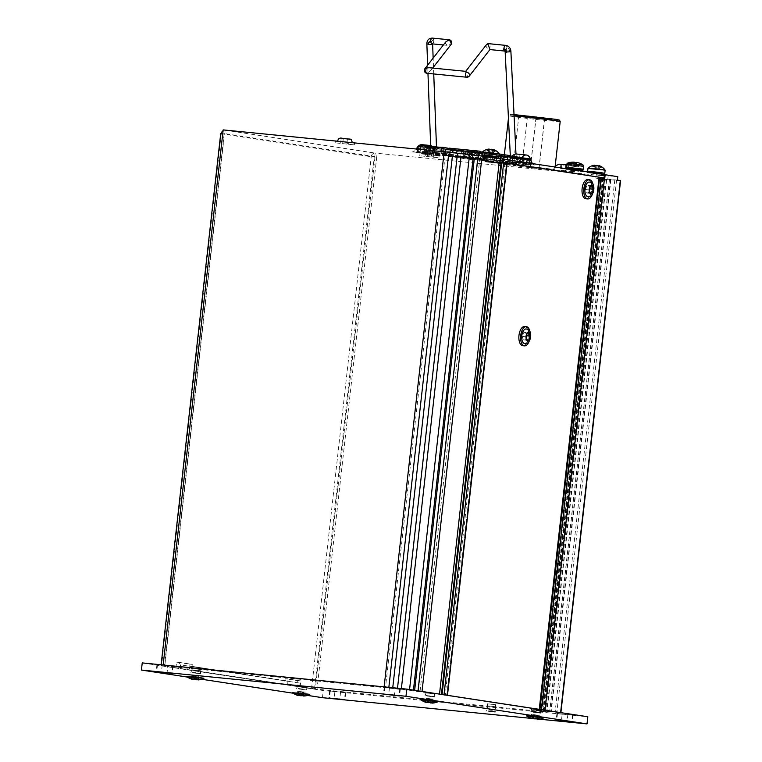 <?xml version="1.0" encoding="UTF-8"?>
<svg xmlns="http://www.w3.org/2000/svg" width="762" height="762" viewBox="0 0 762 762"><rect width="100%" height="100%" fill="white"/><g stroke="black" fill="none" stroke-linecap="round" stroke-linejoin="round"><path stroke-width="0.57" stroke-dasharray="3.81 2.86" d="M440.207 694.258L389.934 688.181L161.039 665.559L287.741 684.743A3.743 3.248 98.7 0 1 287.588 684.724A3.743 3.248 98.7 0 1 284.921 680.704L285.15 678.704L297.837 680.647L297.199 686.362L317.03 689.2L376.714 157.105L371.227 156.743L374.209 157.039A0.572 0.495 98.7 0 1 374.771 156.524L375.161 153.095L603.999 175.87L596.246 174.689L617.792 176.67M441.198 694.382L440.179 694.544M142.227 662.911L323.259 690.543L587.816 716.756M167.878 665.55L156.953 664.521L167.878 665.55L167.078 672.694M562.166 714.118L573.091 715.147L556.927 713.394L562.166 714.118L561.394 721.014M334.899 691.601L345.824 692.629L329.67 690.877L334.899 691.601L334.127 698.497M395.145 688.067L384.219 687.038L395.145 688.067L394.345 695.211M543.897 711.679L536.143 710.498L557.727 712.194L536.172 710.213L543.897 711.679L317.03 689.2M557.689 712.48L441.169 694.639M180.127 668.303L180.518 664.874L300.352 683.171L299.971 686.6L287.741 684.743L287.903 680.999L192.034 666.369L192.262 664.369L179.565 662.435L178.927 668.15M299.971 686.6L315.335 688.943L375.018 156.848L374.209 157.039L376.714 157.105L377.133 153.391M297.199 686.362L315.335 688.943M389.934 688.181L424.882 692.21M602.618 177.832L603.333 177.889L602.618 177.832L542.935 709.927L543.42 709.955L542.392 710.146M557.727 712.194L543.925 711.394M604.961 174.717L602.494 174.336L602.113 177.765M542.43 709.86L542.935 709.927M604.98 174.584L602.494 174.336M600.056 177.317L604.599 177.984M604.599 178.013L603.971 177.946L544.287 710.041M374.771 156.524L224.761 133.626L225.142 130.197L223.171 129.892M502.558 163.849L485.384 161.696L502.558 163.849M506.663 164.706A25.889 0.591 6.4 0 1 503.311 164.04A25.889 0.591 6.4 0 1 529.104 166.345A25.889 0.591 6.4 0 1 554.765 169.812A25.889 0.591 6.4 0 1 535.572 168.231A25.889 0.591 6.4 0 1 506.663 164.706M485.699 158.515L528.676 165.106L467.592 159.115L417.49 151.686L485.699 158.515L486.194 153.333L482.165 152.819M429.892 152.61L429.644 152.59A2.877 1.429 -84.3 0 1 431.368 149.066L431.968 149.161L431.406 149.066A2.877 1.429 -84.3 0 1 432.53 151.267L432.778 151.295A2.877 1.429 95.7 0 1 431.921 154.372L433.397 154.486L436.569 149.323A2.877 0.705 177.8 0 1 435.15 149.99A2.877 0.705 177.8 0 1 432.254 150.085A2.877 2.4 65.4 0 1 429.892 152.61A2.877 1.429 95.7 0 0 430.235 154.105L416.928 152.819L430.235 154.105M429.539 146.199A13.64 6.753 95.7 0 0 426.415 149.647A10.935 5.41 -84.3 0 1 422.053 152.857A10.935 5.41 -84.3 0 1 421.91 152.838L411.966 151.857A10.935 5.41 95.7 0 0 412.109 151.876A10.935 5.41 95.7 0 0 416.252 149.028M511.054 157.858A2.877 0.686 -2.8 0 0 511.826 157.972A2.877 2.4 -114.6 0 0 514.436 160.992A2.877 1.429 95.7 0 0 514.769 162.487L513.217 162.363L510.569 158.648M527.199 163.716L514.769 162.487L527.199 163.716A2.877 1.429 -84.3 0 1 526.904 162.668M524.78 164.011L534.724 165.002L524.78 164.011A10.935 5.41 -84.3 0 1 521.132 159.582A13.64 6.753 95.7 0 0 516.407 154.019M509.426 163.516L495.452 162.001L509.426 163.516M554.098 169.955L561.146 170.964L554.098 169.955M520.979 162.897L506.454 161.22L520.979 162.897A14.383 7.125 95.7 0 0 521.684 161.868M436.588 151.2L426.644 150.219A10.935 5.41 95.7 0 0 430.292 154.648L440.245 155.638A10.935 5.41 -84.3 0 1 436.588 151.2A13.64 6.753 95.7 0 0 431.863 145.647A13.64 6.753 95.7 0 0 430.682 145.733M451.856 154.686L433.673 152.848L451.856 154.686M482.851 156.915L498.881 158.62L482.851 156.915M589.874 172.964L604.628 174.755L589.874 172.964M573.881 170.507L583.054 171.736L573.881 170.507M421.024 155.886L438.922 157.782L421.024 155.886M336.423 142.97L354.33 144.875L336.423 142.97M416.547 152.552A14.383 7.125 95.7 0 0 417.509 151.086L427.453 152.067A14.383 7.125 -84.3 0 1 426.491 153.543M520.198 163.316A14.383 7.125 -84.3 0 1 519.598 161.601L529.542 162.592A14.383 7.125 95.7 0 0 530.142 164.297M424.91 691.925L384.086 687.238L385.496 687.448L445.179 155.362L449.656 155.734M389.973 687.896L385.496 687.448M502.472 162.43L506.921 163.106L504.901 162.877L445.218 694.973M539.401 709.346L598.932 177.232M504.901 162.877L507.159 163.22M587.797 179.603A9.639 4.772 -84.3 0 1 591.598 189.662A9.639 4.772 -84.3 0 1 585.902 198.777M524.647 326.507A9.639 4.772 -84.3 0 1 528.437 336.566A9.639 4.772 -84.3 0 1 522.742 345.691M530.038 331.956A9.639 4.772 -84.3 0 1 529.095 341.405M526.056 328.965A7.334 3.629 -84.3 0 1 529.047 336.633A7.334 3.629 -84.3 0 1 524.618 343.557M526.447 335.671L525.647 332.48L529.371 332.851M525.647 332.48L523.561 332.708L522.361 336.404L523.237 339.862L525.313 339.633L526.161 337.042M525.313 339.633L526.847 339.785M523.237 339.862L526.961 340.233M522.361 336.404L526.094 336.775M523.561 332.708L527.294 333.08M335.404 140.722L354.559 142.875M338.642 141.17L352.273 142.618L338.642 141.17M349.463 139.122L341.205 138.189L349.463 139.122L348.977 143.408L346.891 143.256L347.367 138.97M346.891 143.256L348.977 143.408M346.948 143.094L347.424 138.808M342.814 142.627L343.3 138.341M340.728 142.475L341.205 138.189L349.453 139.141M342.767 142.789L343.243 138.503M447.58 147.952L439.369 147.009L447.58 147.952L447.151 151.762L446.256 151.952L445.437 151.486L445.865 147.666M445.437 151.486L438.941 150.819L442.779 153.772L447.046 151.819M439.16 151.009L447.151 151.762M444.77 151.571L445.198 147.761M440.665 151.105L441.084 147.285M438.941 150.819L439.369 147.009M441.322 151.009L441.75 147.199M508.016 157.134L500.472 156.372L508.016 157.134L507.587 160.953L505.882 161.068L504.253 160.525L504.673 156.705M504.253 160.525L500.167 160.477L503.53 163.039L507.587 160.953M500.167 160.477L507.359 161.296M507.149 160.992L507.578 157.182M503.377 160.611L503.806 156.801M500.043 160.182L500.472 156.372M500.482 160.134L500.91 156.324M498.805 156.953L490.547 156.02L498.805 156.953L498.377 160.763L497.319 160.934L496.338 160.449L496.767 156.639M496.338 160.449L490.118 159.839L493.967 162.773L498.377 160.763M490.214 159.906L498.291 160.801M496.281 160.611L496.71 156.801M492.157 160.144L492.585 156.334M490.118 159.839L490.547 156.02M492.214 159.991L492.643 156.172M567.842 165.068L560.87 164.325L568.747 165.259L567.842 165.068L567.414 168.878L565.404 168.974L563.47 168.412L563.899 164.602M563.47 168.412L560.441 168.135L564.099 171.079L568.052 169.278L567.414 168.878M560.718 168.497L568.052 169.278M568.328 169.078L568.747 165.259M565.299 168.802L565.728 164.992M561.356 168.335L561.784 164.516M560.441 168.135L560.87 164.325M531.276 718.376L536.419 718.89M536.791 718.928L539.077 719.147M322.45 697.687L323.259 690.543M187.366 677.066L201.768 679.266M293.113 693.21L307.515 695.411M526.618 715.851L543.763 717.775M292.437 692.648L309.591 694.573M420.872 699.716L438.026 701.64M186.7 676.513L203.845 678.437M489.547 703.955L495.948 704.755L489.547 703.955M488.204 703.936L495.691 704.736L488.204 703.936M531.019 715.68L543.82 717.28L531.019 715.68M296.837 692.477L309.648 694.077L296.837 692.477M425.272 699.535L438.083 701.145L425.272 699.535M420.872 699.802L438.007 701.726M427.244 698.478L426.196 698.335L425.482 701.602A16.802 10.725 101.8 0 0 426.501 702.05L427.177 698.487L426.491 702.069A16.802 10.792 104 0 1 425.453 701.678L424.825 701.926A17.24 11.068 -76 0 0 425.863 702.345M430.606 702.821L430.435 698.802L432.968 699.087L432.083 699.049L432.511 703.088A17.24 10.935 88.9 0 0 433.664 702.916L433.102 702.535A16.802 10.658 -91.1 0 1 432.016 702.688L432.025 702.669A16.802 10.859 -89.1 0 0 433.13 702.459L432.74 702.402A16.802 16.469 129.5 0 1 431.044 702.526L430.273 702.421A16.802 5.61 -89.4 0 1 429.72 702.021L428.93 701.935A16.802 5.772 102.2 0 1 428.282 702.202L427.882 702.507M432.016 702.669L432.083 699.049L433.13 699.192L433.102 702.535L433.664 702.916L432.93 702.859A17.24 16.926 -63.6 0 1 432.121 702.955M430.235 702.545L430.559 702.945A17.24 5.991 91.5 0 1 429.949 702.564L429.654 702.202A16.802 5.839 -88.5 0 0 430.235 702.545L431.016 702.621A16.802 16.497 116.4 0 0 432.702 702.507L433.102 702.478M428.663 702.421L428.501 702.402A17.24 5.82 -78.8 0 1 427.834 702.64L428.244 702.316A16.802 5.677 101.2 0 0 428.863 702.116L429.787 702.554M424.929 701.954L426.329 702.307A17.24 16.954 75.3 0 1 425.539 702.031L424.853 701.85M433.692 702.84L433.13 702.459M432.968 699.087L432.74 702.335M433.159 699.116L433.13 702.402M431.349 698.916L431.168 702.888M430.435 698.802L429.882 698.697L429.73 701.964M428.93 698.63L428.292 702.173L427.511 702.097L428.006 698.535L429.882 698.697M429.501 698.659L428.939 701.869M427.511 702.126A16.802 16.431 -115.2 0 1 425.882 701.631L425.501 701.545M428.006 698.535L426.387 698.344L425.901 701.573M427.234 698.506L426.168 698.411L425.539 702.031M433.13 699.192L426.168 698.411M426.358 698.44L425.863 701.678M432.94 699.183L432.702 702.45M431.321 698.992L431.092 703.002M430.397 698.897L430.235 702.516M429.825 698.868L429.663 702.145M429.444 698.83L428.873 702.059M428.892 698.735L428.244 702.316M427.977 698.621L427.482 702.193L428.254 702.297M425.844 701.735A16.802 16.535 -104.7 0 0 427.472 702.221L427.482 702.193M432.511 703.107L432.016 702.688M427.177 698.487L425.929 702.354L426.491 702.069M433.559 702.926L432.702 702.507M191.1 676.332L203.902 677.942L191.1 676.332M186.69 676.599L203.835 678.523M193.062 675.275L192.024 675.132L191.31 678.399A16.802 10.725 101.8 0 0 192.319 678.847L193.005 675.284L192.329 678.828A16.802 10.792 104 0 1 191.281 678.475L190.652 678.723A17.24 11.068 -76 0 0 191.691 679.142M196.101 679.199L196.253 675.589L198.977 675.913L197.92 675.818L198.339 679.885A17.24 10.935 88.9 0 0 199.492 679.714L198.93 679.333A16.802 10.658 -91.1 0 1 197.844 679.485L197.844 679.466A16.802 10.859 -89.1 0 0 198.958 679.256L198.568 679.199A16.802 16.469 129.5 0 1 196.872 679.323L196.101 679.218A16.802 5.61 -89.4 0 1 195.548 678.818L194.758 678.732A16.802 5.772 102.2 0 1 194.11 678.999L193.7 679.304M198.758 679.656A17.24 16.926 -63.6 0 1 197.949 679.752L198.758 679.656M197.92 675.818L196.215 675.694L196.386 679.742A17.24 5.991 91.5 0 1 195.767 679.361L195.482 678.999A16.802 5.839 -88.5 0 0 196.053 679.342L196.834 679.418A16.802 16.497 116.4 0 0 198.53 679.304M194.481 679.218L194.32 679.199A17.24 5.82 -78.8 0 1 193.653 679.437L194.072 679.113A16.802 5.677 101.2 0 0 194.691 678.913L195.605 679.352M190.748 678.752L192.148 679.104A17.24 16.954 75.3 0 1 191.357 678.828L190.671 678.647M199.511 679.637L198.958 679.256M198.796 675.884L198.568 679.133M198.977 675.913L198.949 679.199M197.177 675.713L196.872 679.294M196.253 675.589L195.71 675.494L195.548 678.761M194.758 675.427L194.11 678.971L193.338 678.894L193.824 675.332L195.71 675.494M195.329 675.456L194.767 678.666M193.329 678.923A16.802 16.431 -115.2 0 1 191.71 678.428L191.319 678.342M193.824 675.332L192.215 675.142L191.719 678.371M193.062 675.303L191.995 675.208L191.357 678.828M196.215 675.694L191.995 675.208M192.176 675.237L191.681 678.475M197.91 675.846L198.33 679.904M198.949 675.989L198.92 679.275M198.758 675.98L198.53 679.247M197.148 675.789L196.834 679.39M195.644 675.665L195.482 678.942M195.272 675.627L194.701 678.856M194.72 675.532L194.072 679.113M193.796 675.418L193.3 678.99L194.072 679.094M191.672 678.532A16.802 16.535 -104.7 0 0 193.3 679.018L193.3 678.99M193.005 675.284L191.757 679.152M345.243 692.62L344.453 699.649M340.595 691.915L339.785 699.059M330.241 690.886L329.441 698.03M572.51 715.137L571.719 722.176M567.852 714.432L567.052 721.576M557.508 713.403L556.708 720.547M172.536 666.264L171.745 673.294M162.192 665.236L161.411 672.132M157.534 664.531L156.734 671.674M399.793 688.781L399.012 695.811M389.449 687.753L388.677 694.658M384.8 687.048L384 694.192M485.118 151.809L485.165 151.809A1.438 1.248 -81.3 0 0 485.118 151.809L499.329 153.981L485.165 151.809A1.438 1.248 -81.3 0 1 486.194 153.333L499.253 155.324M421.624 145.418L462.524 151.838L526.009 158.22L510.302 155.648L527.466 158.267A1.438 1.248 98.7 0 1 528.495 159.791L510.369 157.02M435.778 147.666A0.867 0.752 98.7 0 1 435.816 147.666L435.816 147.666A0.867 0.752 98.7 0 1 436.426 148.314L444.217 149.409L444.722 148.714L427.472 146.085L477.403 151.028L494.652 153.667L444.722 148.714L494.652 153.667M429.197 152.943L444.903 155.334L494.462 160.172L475.736 157.553L429.197 152.943L427.806 146.904L425.453 146.647A0.867 0.752 -81.3 0 0 424.844 145.99L424.844 145.99A0.867 0.752 -81.3 0 0 424.815 145.99M477.698 157.944L486.813 159.363L478.536 158.629L462.677 156.324L477.698 157.944L475.574 152.238C473.812 152.048 471.345 152.762 468.173 154.362L464.439 156.477M468.306 157.22L475.745 153.505L469.011 157.324M468.773 157.267L475.031 153.4M483.508 158.467L485.565 152.6L477.736 151.848L477.403 151.028M426.187 152.714L424.815 146.514A0.867 0.848 -75.9 0 0 424.082 145.856M475.745 153.505L469.478 157.372M475.136 153.657L475.84 153.762M483.232 159.096L482.27 156.515C484.984 154.838 485.575 153.848 484.032 153.533L486.156 159.229M475.469 158.286L481.051 155.124C483.003 153.924 483.441 153.172 482.365 152.857A1.438 1.248 98.7 0 1 483.098 152.714L484.803 153.972L475.574 152.238A1.438 1.248 98.7 0 0 474.64 151.428L483.098 152.714A1.438 1.248 98.7 0 1 484.032 153.533M491.442 159.953L494.147 154.353L496.529 154.276A0.867 0.752 98.7 0 1 497.31 153.762M494.462 160.172L497.176 154.372A0.867 0.848 104.1 0 1 498.034 153.886M475.736 157.553L477.736 151.848L427.806 146.904L427.472 146.085M493.757 160.03L496.529 154.276L485.565 152.6A0.867 0.752 98.7 0 1 486.337 152.086M444.903 155.334L444.217 149.409L494.147 154.353L494.643 153.657L497.919 153.924L497.243 154.4M477.107 159.906L516.817 163.468L496.138 160.553L445.418 155.524L458.172 157.686L477.107 159.906L477.193 159.182L473.754 157.963L473.897 158.82L477.193 159.182M510.597 163.22L510.683 162.506L513.236 161.896L523.123 162.877L523.608 158.725L524.332 158.782L523.837 162.925L523.123 162.877M510.683 162.506L512.702 162.668A0.867 0.838 -88.7 0 1 513.55 161.906L517.693 162.011L516.265 163.363M455.686 157.363L455.762 156.639L457.238 156L463.048 156.886L463.487 152.733L465.42 152.962L464.944 157.105L474.831 158.086L458.105 156.105L473.745 157.963M489.166 160.753L481.108 159.706L489.166 160.753L487.775 158.125L483.041 157.486L481.108 159.706M484.565 160.049L484.537 157.629L483.041 157.486M484.537 157.629L487.775 158.125M457.219 156L458.105 156.105L457.219 156M485.708 160.411L486.28 157.982M464.944 157.105L463.048 156.886M523.656 162.887L517.846 162.001L516.35 162.639M543.992 118.434L535.972 117.586L543.992 118.434M526.913 116.291L518.893 115.443L526.913 116.291M544.135 117.996L536.124 117.148L544.135 117.996M538.41 168.154L530.39 167.307L538.41 168.154M521.332 166.011L513.321 165.163L521.332 166.011M538.563 167.716L530.543 166.868L538.563 167.716M620.573 180.594L599.142 178.86L603.609 179.299L603.999 175.87M617.411 180.099L595.855 178.118L603.609 179.299M604.514 178.003L603.971 177.946M614.801 179.899L555.117 711.994M609.333 179.365L549.65 711.451M601.247 178.699L541.563 710.794M601.628 178.851L541.944 710.946M600.551 179.07L540.868 711.165M599.142 178.86L539.458 710.946M477.698 158.963L479.736 159.287L477.679 159.087M420.053 691.382L479.736 159.287M414.585 690.839L414.642 690.324M401.279 689.381L401.374 688.591M397.431 688.886L397.507 688.21M443.77 155.143L445.179 155.362M501.11 162.287L499.205 162.058M484.594 159.83L449.656 155.8M300.18 686.657L300.819 680.942L288.131 678.999L287.903 680.999M175.946 667.855L176.584 662.14L189.271 664.073L189.052 666.074A3.743 3.248 -81.3 0 0 191.719 670.093A3.743 3.248 -81.3 0 0 191.862 670.112L192.253 666.683L300.352 683.171M288.131 678.999L285.15 678.704M192.262 664.369L189.271 664.073M221.256 133.569A4.029 3.496 -81.3 0 0 221.218 133.855L224.447 133.864L164.763 665.959M224.761 133.626A0.572 0.495 -81.3 0 0 224.199 134.15L222.752 133.607M220.704 133.655L371.227 156.743A4.029 3.496 98.7 0 1 375.161 153.095L225.142 130.197A4.029 3.496 -81.3 0 0 223.076 130.712M300.819 680.942L297.837 680.647M179.565 662.435L176.584 662.14M192.034 666.369L288.112 681.314M179.88 668.284L180.27 664.855L192.253 666.683M299.723 686.572L300.104 683.143M604.971 178.87L605.361 175.441M607.79 179.299L608.181 175.87M595.855 178.118L596.246 174.689M435.664 154.934A14.383 7.125 -84.3 0 1 435.054 153.229A10.182 5.048 95.7 0 0 431.968 149.161M435.054 153.229L425.11 152.248A14.383 7.125 95.7 0 0 425.71 153.953M425.11 152.248A10.182 5.048 95.7 0 0 421.71 148.114A10.182 5.048 95.7 0 0 421.577 148.095A10.182 5.048 95.7 0 0 417.509 151.086M426.644 150.219A13.64 6.753 95.7 0 0 421.919 144.656M419.5 145.266A13.64 6.753 95.7 0 0 418.205 146.314M417.795 152.876A2.877 1.429 -84.3 0 1 417.652 149.647A2.877 1.429 -84.3 0 1 419.186 147.857L431.368 149.066A2.877 1.429 -84.3 0 1 431.406 149.066L431.035 149.076A10.182 5.048 95.7 0 0 427.453 152.067M519.598 161.601A10.182 5.048 95.7 0 0 516.512 157.543L515.569 157.458A10.182 5.048 95.7 0 0 511.997 160.449A14.383 7.125 -84.3 0 1 511.035 161.915M516.398 162.201A10.935 5.41 95.7 0 0 516.541 162.22A10.935 5.41 95.7 0 0 518.893 161.449M529.542 162.592A10.182 5.048 95.7 0 0 526.142 158.458A10.182 5.048 95.7 0 0 526.123 158.458M532.486 163.516A10.935 5.41 95.7 0 0 534.724 165.002M516.512 157.543L515.569 157.458L516.512 157.543M509.473 160.01A10.935 5.41 -84.3 0 1 506.597 161.23A10.935 5.41 -84.3 0 1 506.454 161.22M514.436 160.992L514.683 161.011A2.877 1.429 -84.3 0 1 516.407 157.486A2.877 1.429 -84.3 0 1 516.446 157.496L515.569 157.458L516.446 157.496A2.877 1.429 -84.3 0 1 517.56 159.696L517.312 159.668A2.877 2.4 65.4 0 1 514.712 156.648A2.877 0.686 -2.8 0 0 511.816 156.791A2.877 0.686 -2.8 0 0 510.397 157.458M445.637 42.072L445.113 43.053L447.037 45.329L449.504 44.958A2.877 1.429 95.7 0 0 450.285 41.853A2.877 1.429 95.7 0 0 449.17 39.767M451.123 44.387A2.877 1.962 37.9 0 1 449.504 44.958M489.956 49.549L489.29 48.901A2.877 1.429 95.7 0 0 490.071 45.796A2.877 1.429 95.7 0 0 488.956 43.71M486.366 44.796A2.877 1.962 -142.1 0 0 486.623 47.282A2.877 1.962 -142.1 0 0 489.29 48.901M469.259 76.124A2.877 1.962 37.9 0 1 467.649 76.695L465.696 71.342M424.939 68.647A2.877 1.962 -142.1 0 0 425.196 71.123A2.877 1.962 -142.1 0 0 427.863 72.752L430.425 70.961C431.53 69.199 431.063 68.113 429.025 67.704M526.618 715.937L543.754 717.861M537.496 718.804A16.802 16.593 -107.9 0 0 539.048 718.69L539.439 719.061A17.24 17.021 72.1 0 1 538.01 719.195M536.8 715.147L531.543 714.461L539.267 715.347L536.8 715.147L536.715 718.48A16.802 0.543 -88.6 0 0 536.762 718.757L537.191 719.176A17.24 0.552 91.4 0 1 537.143 718.861L535.772 718.718A17.24 10.668 -78.3 0 1 535.229 718.823M534.724 718.89A17.24 10.668 -78.3 0 1 534.6 718.899L534.867 718.556A16.802 10.401 101.7 0 0 535.962 718.404L535.772 718.718M533.019 718.547A17.24 15.154 88.3 0 1 532.409 718.318L531.333 718.175A17.24 6.325 -77.7 0 0 531.933 718.556L532.514 718.261A16.802 6.163 102.3 0 1 531.943 717.928L531.333 718.175L532.543 717.947L533.009 718.556M538.667 718.861L537.534 718.414A16.802 14.707 109.2 0 1 536.01 718.566L535.134 718.461A16.802 10.335 -91 0 1 534.105 718.014L532.648 718.214A16.802 16.535 133.8 0 1 531.019 717.728L530.857 717.728A16.802 14.268 103.8 0 0 532.238 718.214L532.514 718.261M537.877 715.175L538.191 719.214M537.543 715.118L537.486 718.757A16.802 6.229 -88.5 0 0 538.124 718.49M539.267 715.347L539.439 719.061M536.762 718.757L537.324 718.785M532.857 718.185L533.362 717.928L532.857 718.185M535.962 718.404L536.715 718.423M533.238 718.261L533.952 714.699M535.429 714.966L534.867 718.556M532.533 718.004L532.533 718.004A16.802 14.773 -91.7 0 0 533.257 718.252M530.266 717.985L530.857 717.728M538.153 715.147L538.124 718.423M537.877 715.108L537.534 718.347M536.429 714.966L536.01 718.537M535.381 714.842L535.134 718.433M534.372 714.699L534.114 717.947M534.01 714.661L533.371 717.871M533.248 714.632L532.648 718.185M531.619 714.461L531.038 717.671M532.933 714.632L532.238 718.185M531.543 714.461L530.876 717.671M533.267 714.689L532.524 718.233M532.657 714.661L531.962 717.871M532.943 714.699L532.543 717.947M534.381 714.842L534.01 718.328M536.438 715.108L535.972 718.347M536.858 715.108L536.762 718.728M537.572 715.175L537.362 718.776M539.191 715.347L539.048 718.623M292.437 692.734L309.572 694.658M305.514 695.858L305.314 695.858A17.24 16.926 76.4 0 1 303.867 696.001M302.752 691.953L297.342 691.258L305.114 692.144L302.752 691.915L302.666 695.63M301.342 691.772L300.79 695.363A16.802 10.859 101.9 0 0 301.933 695.22L301.762 695.535A17.24 11.135 -78.1 0 1 301.171 695.639M298.818 695.306A17.24 14.859 88.7 0 1 298.371 695.135L297.266 694.992A17.24 5.753 -77.8 0 0 297.809 695.363L298.38 695.068A16.802 5.61 102.2 0 1 297.875 694.734L297.266 694.992L298.485 694.754L298.809 695.315M305.314 695.858L305.048 695.487A16.802 14.507 -95.8 0 1 303.571 695.601L303.238 695.192A16.802 14.421 108.4 0 1 301.742 695.344L300.857 695.249A16.802 10.792 -91.2 0 1 299.79 694.792L298.418 695.001A16.802 16.44 128 0 1 296.799 694.525L296.38 694.792M301.933 695.22L302.676 695.23M304.381 695.649L303.238 695.192M298.475 694.82L298.475 694.82A16.802 14.488 -91.3 0 0 299.142 695.049M301.666 695.687L302.171 691.753M301.028 695.62L301.114 691.629M298.771 691.429L297.666 695.344M299.133 691.496L298.38 695.068M297.342 691.258L296.085 694.782L296.666 694.525A16.802 14.573 104.2 0 0 298.075 695.011L298.39 695.039M298.533 694.963L299.047 694.715M297.409 691.258L296.447 694.811M298.047 695.315L299.028 691.429M302.752 691.915L302.657 695.535M303.428 691.972L303.238 695.525M305.048 692.144L304.914 695.42M305.114 692.144L305.048 695.42M303.686 691.972L303.571 695.582M303.324 691.906L303.266 695.516M303.876 691.934L303.848 695.211M303.59 691.896L303.238 695.135M300.057 691.486L299.799 694.734M298.58 691.467L297.885 694.677M298.866 691.505L298.485 694.754M300.285 691.648L299.923 695.173M302.4 691.915L301.933 695.154M481.898 155.267L499.043 157.191M495.09 156.429L485.918 155.4M483.727 155.305L497.253 156.829M489.109 149.057A11.201 8.411 -85.2 0 0 486.299 149.952A10.744 4.839 -137.1 0 1 488.242 150.219A11.201 8.392 100.9 0 1 491.099 149.333A11.201 7.382 -87.4 0 1 493.376 150.8A10.744 5.534 153.4 0 1 495.595 151A11.201 7.401 97.9 0 0 493.385 149.542L492.414 149.914A10.63 7.02 -82.1 0 1 494.567 151.114L495.595 151L494.738 150.962A10.192 5.248 -26.6 0 0 493.405 150.838L493.309 151A10.63 7.001 92.6 0 0 491.109 149.79A10.63 7.963 -79.1 0 0 488.394 150.438L488.318 150.266A10.192 4.591 42.9 0 0 487.147 150.104L487.289 150.285A10.63 7.982 94.8 0 1 489.966 149.638A10.63 7.001 92.6 0 0 489.547 149.647M491.099 149.333L490.747 153.105L492.633 153.314L494.567 151.114M492.633 153.314L491.757 153.152L493.909 150.724A10.192 4.924 -30.9 0 1 495.081 150.886L495.938 150.924M495.081 150.886L494.9 151.038A10.63 7.963 -79.1 0 0 494.195 150.581M491.757 153.152L490.89 153.076L491.385 149.266M486.299 149.952L487.147 150.104L486.299 149.952M490.89 153.076L489.013 152.867L487.49 150.019L486.642 149.866L489.956 149.485L489.766 152.971L488.899 152.886L490.747 153.105M487.49 150.019A10.192 5.572 40.3 0 1 488.823 150.143L488.861 150.076M488.823 150.143L488.88 150.324A10.63 7.02 -82.1 0 1 491.271 149.752A10.63 7.982 94.8 0 1 493.795 150.886M491.881 153.21L492.414 149.914A10.63 7.963 -79.1 0 1 493.633 150.295M489.013 152.867L489.766 152.971M491.5 153.21L493.309 151M489.89 153.029L488.394 150.438M488.899 152.886L487.289 150.285M490.137 152.971L488.88 150.324M492.738 153.286L494.9 151.038M587.635 171.402L604.79 173.326M600.837 172.564L591.655 171.536M589.464 171.45L602.99 172.964M594.846 165.192A11.201 7.801 -85.1 0 0 592.236 166.116A10.744 5.286 -139.2 0 1 594.35 166.402A11.201 7.782 100.4 0 1 597.017 165.487A11.201 8.03 -87.8 0 1 599.494 166.973A10.744 5.115 151.1 0 1 601.551 167.154A11.201 8.049 97.9 0 0 599.132 165.678L598.16 166.049A10.63 7.639 -82.1 0 1 600.513 167.269L600.694 167.116A10.192 4.848 -28.9 0 0 599.456 167.011L599.351 167.164A10.63 7.62 92.2 0 0 596.951 165.945A10.63 7.382 -79.6 0 0 594.417 166.611L594.36 166.44A10.192 5.01 40.8 0 0 593.084 166.268L592.236 166.116L593.217 166.459A10.63 7.401 94.9 0 1 595.713 165.773L594.846 165.192M601.485 167.03L600.446 167.154A10.63 7.382 -79.6 0 0 599.789 166.688M597.351 169.269L594.684 169.002L598.446 169.459L597.351 169.269L599.37 166.745M596.551 169.202L596.96 165.383M593.217 166.449L593.017 166.145A10.192 5.182 42.5 0 1 594.255 166.259L594.227 166.173M594.255 166.249L594.322 166.44A10.63 7.639 -82.1 0 1 596.922 165.887A10.63 7.401 94.9 0 1 599.256 166.992M601.551 167.154L600.694 167.116L601.551 167.154M593.017 166.145L592.169 165.992M597.017 165.487L596.579 169.25M598.427 169.421L600.446 167.145M597.627 169.345L598.16 166.049A10.63 7.382 -79.6 0 1 598.846 166.24M598.446 169.459L600.513 167.269M597.398 169.364L599.351 167.164M595.779 169.183L594.417 166.611M595.503 169.107L595.713 165.773A10.63 7.62 92.2 0 0 594.798 165.83M595.732 169.088L594.322 166.44M566.071 168.383L583.216 170.307M569.919 168.507L579.434 169.574M576.024 162.735A17.212 5.02 -72.7 0 0 575.72 162.897L573.643 162.658A17.212 0.495 86.4 0 1 573.691 162.173A17.212 16.097 63 0 0 572.891 162.163M576.596 162.801L575.672 166.592L578.634 166.907L579.349 163.249A17.212 16.869 13.7 0 0 577.139 162.611M571.062 162.287L571.214 164.878L571.062 162.287A17.212 16.097 63 0 1 571.205 162.268M578.634 166.907L575.958 166.592L577.063 162.858M578.482 166.916L579.349 163.249M575.958 166.592L571.452 166.078L575.672 166.592M573.691 162.173L573.967 166.402M573.891 166.459L573.643 162.658M574.815 166.564L575.72 162.897M575.11 166.43L575.043 162.63M576.034 166.535L577.12 162.868M574.196 162.163L574.262 166.392M571.452 166.078L571.414 162.277M571.29 166.078L571.214 164.878M421.243 153.886L439.15 155.781L421.243 153.886M423.234 154.076L436.864 155.524L423.234 154.076M434.054 152.029L425.806 151.105L434.054 152.029L433.568 156.315L431.483 156.162L427.358 155.696L427.834 151.409M431.483 156.162L431.959 151.876M427.358 155.696L433.568 156.315M425.32 155.391L425.806 151.105M427.415 155.543L427.892 151.257M431.54 156L432.016 151.714M593.188 185.042A9.639 4.772 -84.3 0 1 592.255 194.5M589.216 182.061A7.334 3.629 -84.3 0 1 592.207 189.719A7.334 3.629 -84.3 0 1 587.769 196.653M589.607 188.757L588.788 185.557L586.711 185.823L590.436 186.185M588.788 185.557L592.522 185.928M586.711 185.823L585.511 189.528L586.397 192.967L588.483 192.71L589.312 190.138M585.511 189.528L589.245 189.89M586.397 192.967L590.131 193.338M588.483 192.71L590.007 192.862M570.252 170.278L578.768 171.25L570.252 170.278M569.919 168.583L579.482 169.669L569.919 168.583M574.186 170.345L579.234 171.012L574.186 170.345M487.67 157.286L494.309 158.105L487.67 157.286M493.138 156.315L486.499 155.496L493.138 156.315M495.062 157.896L495.319 156.486L485.68 155.41L485.623 156.839L495.062 157.896L485.623 156.839M593.255 173.546L600.056 174.241L593.255 173.546M599.037 172.336L592.245 171.641L599.037 172.336M600.799 174.041L601.066 172.631L591.417 171.545L591.369 172.974L600.799 174.041L591.369 172.974M531.8 709.117L540.287 710.089L531.8 709.117M539.925 712.527L531.438 711.556L539.925 712.527M533.267 712.241L540.525 713.156L533.267 712.241M533.6 709.241L540.858 710.155L533.6 709.241M427.863 693.106L435.121 694.011L427.863 693.106M433.988 693.839L425.968 692.982L433.988 693.839M426.253 695.525L434.273 696.373L426.253 695.525M427.53 696.106L434.778 697.011L427.53 696.106M192.081 672.322L200.101 673.17L192.081 672.322M193.348 672.903L200.606 673.808L193.348 672.903M199.815 670.636L191.795 669.779L199.815 670.636M193.681 669.903L200.939 670.808L193.681 669.903M303.028 689.086L297.266 688.353L303.028 689.086M299.095 689.038L306.343 689.953L299.095 689.038M300.342 686.143L306.114 686.886L300.342 686.143M299.428 686.038L306.686 686.953L299.428 686.038M602.799 177.87L543.115 709.965M603.333 177.889L543.639 709.984M421.91 152.838L411.966 151.857M430.292 154.648L440.245 155.638M418.167 151.819L418.824 146.656L461.124 153.114A1.438 1.248 98.7 0 1 462.524 151.838M460.467 158.277L461.124 153.114L468.125 153.943A1.438 0.714 95.7 0 0 467.582 152.429M420.138 151.876L420.433 149.438M418.157 146.523L418.824 146.656A1.438 1.248 98.7 0 1 420.224 145.38M478.574 157.667L478.793 155.791M451.885 149.8L434.483 148.076M416.928 152.819A2.877 2.877 0 0 1 419.186 147.857A2.877 1.429 -84.3 0 1 419.224 147.866A2.877 1.429 -84.3 0 1 420.338 150.019A2.877 1.429 -84.3 0 1 419.491 153.133M528.628 158.706A2.877 1.429 -84.3 0 1 529.742 160.858A2.877 1.429 -84.3 0 1 528.895 163.973M516.465 162.744A2.877 1.429 95.7 0 0 517.312 159.668M433.226 152.219L453.409 154.381L433.226 152.219M439.055 147.028L447.894 147.933L439.055 147.028M497.376 161.963L514.179 163.659L497.376 161.963M501.377 156.524L507.101 156.982L501.377 156.524M484.832 161.287L504.606 163.392L484.832 161.287M490.452 156.067L498.9 156.905L490.452 156.067M561.042 170.393L574.748 171.698L561.042 170.393M555.193 165.945L553.593 169.326C554.612 170.336 550.916 169.516 561.137 170.964C573.881 172.269 575.539 172.717 574.748 171.698L574.634 169.755L572.119 166.202L569.262 165.24L560.861 164.411M487.975 705.936L495.462 706.736L487.975 705.936M449.018 148.133L437.131 146.952L449.018 148.133M505.387 154.972L524.123 157.944L465.944 152.171L443.236 148.819L505.387 154.972A0.867 0.752 98.7 0 0 504.549 155.753L446.037 149.8L463.487 152.733A0.867 0.752 -81.3 0 0 462.839 151.809M426.891 152.857L425.453 146.647L436.426 148.314L437.131 154.419M469.135 156.943L468.173 154.362A1.438 0.591 -119.5 0 1 468.173 153.219L468.173 153.219A1.438 0.591 -119.5 0 1 468.363 153.191L462.782 156.353M482.365 152.857L473.907 151.571L468.363 153.191M473.907 151.571A1.438 1.248 98.7 0 1 474.64 151.428L468.173 153.219L462.677 156.324M478.536 158.629L482.27 156.515A1.438 0.591 60.5 0 0 481.051 155.124M484.356 152.41A0.867 0.552 97.5 0 1 484.946 151.886M437.636 148.466A0.867 0.552 -82.5 0 0 437.169 147.857M443.284 155.467L443.884 149.743A0.867 0.752 -81.3 0 0 443.274 148.819L465.934 152.171L524.113 157.944L523.608 158.725L465.42 152.962L465.944 152.171M455.762 156.639L458.248 156.962L458.172 157.686M473.821 159.544L473.897 158.82L458.248 156.962L458.105 156.105M516.684 163.478L516.769 162.763L512.702 162.668L512.616 163.392M516.817 163.468L516.769 162.763A0.867 0.838 -88.7 0 1 517.617 162.001L513.55 161.906A0.867 0.838 -88.7 0 1 513.626 161.915M445.418 155.524L445.713 148.885M496.433 153.914L496.138 160.553M503.863 161.468L504.549 155.753L524.142 158.744A0.867 0.752 98.7 0 1 524.989 157.963M442.541 155.324L443.141 149.59L442.579 148.704L443.274 148.819A0.867 0.752 -81.3 0 0 443.236 148.819M527.409 158.258A1.438 1.248 98.7 0 1 527.466 158.267C527.837 157.829 528.399 158.382 529.161 159.925L528.495 159.791L527.99 164.963M467.592 159.115L468.125 153.943L526.561 159.734A1.438 0.714 95.7 0 0 526.009 158.22M526.028 164.906L526.561 159.734L529.161 159.925L528.676 165.106M514.102 115.986A25.889 0.591 -173.6 0 0 508.73 115.748A25.889 0.591 -173.6 0 0 512.074 116.415A25.889 0.591 -173.6 0 0 540.982 119.939A25.889 0.591 -173.6 0 0 560.184 121.52M513.483 115.11A24.451 0.552 6.4 0 1 534.8 116.662A24.451 0.552 6.4 0 1 555.565 119.834A24.451 0.552 6.4 0 1 513.483 115.11M616.563 180.175L556.879 712.27M610.533 179.546L550.85 711.641M609.457 179.518L549.773 711.603M606.352 179.575L546.668 711.66M605.276 179.537L545.592 711.632M506.587 163.078L446.903 695.163M446.78 695.154L506.463 163.058M418.29 691.115L477.974 159.02M413.385 690.658L413.442 690.143M409.489 690.201L409.565 689.553M163.154 664.988L163.068 665.702M314.563 688.848L374.209 157.039L224.199 134.15L164.544 665.959M284.921 680.704L189.052 666.074M221.218 133.855L161.563 665.655M311.572 688.553L371.227 156.743M417.862 148.8L426.415 149.647M521.941 161.43L511.997 160.449M521.132 159.582L531.076 160.563M432.778 151.295A2.877 2.4 -114.6 0 0 435.14 148.771A2.877 0.705 177.8 0 1 436.569 149.323L436.483 146.895M431.159 42.824L431.168 43.101A3.162 2.638 65.4 0 1 433.778 40.329L433.53 40.3A2.877 2.4 -114.6 0 0 431.159 42.824A2.877 0.705 -2.2 0 0 428.273 42.929A2.877 0.705 -2.2 0 0 426.844 43.596M435.14 148.771L435.131 148.495A2.877 0.705 -2.2 0 0 432.245 148.59A2.877 0.705 -2.2 0 0 430.816 149.257A2.877 0.705 -2.2 0 0 432.245 149.809L432.254 150.085M432.454 43.891A2.877 0.705 -2.2 0 0 432.606 43.653A2.877 0.705 -2.2 0 0 431.168 43.101M433.53 40.3A2.877 1.429 95.7 0 0 432.368 38.1M432.616 43.901L432.054 43.853A2.877 1.429 95.7 0 0 433.778 40.329M429.644 152.59A3.162 2.638 -114.6 0 0 432.245 149.809M435.131 148.495A3.162 2.638 65.4 0 1 432.53 151.267M514.712 156.648L514.693 156.372A2.877 0.686 177.2 0 1 516.122 156.896A2.877 0.686 177.2 0 1 514.702 157.563A2.877 0.686 177.2 0 1 511.816 157.696L511.826 157.972M509.454 50.587L509.464 50.864A3.162 2.638 -114.6 0 0 506.597 47.539L506.844 47.568A2.877 2.4 65.4 0 1 509.454 50.587A2.877 0.686 177.2 0 1 510.883 51.102M505.158 51.664A2.877 0.686 177.2 0 1 506.578 50.997A2.877 0.686 177.2 0 1 509.464 50.864M506.844 47.568A2.877 1.429 95.7 0 0 505.692 45.368M504.873 51.064L504.835 51.064A2.877 1.429 95.7 0 0 504.873 51.064A2.877 1.429 95.7 0 0 506.597 47.539M514.683 161.011A3.162 2.638 65.4 0 1 511.816 157.696M514.693 156.372A3.162 2.638 -114.6 0 0 517.56 159.696M426.93 73.276A2.877 1.429 95.7 0 0 427.863 72.752M466.706 77.219A2.877 1.429 95.7 0 0 467.649 76.695M539.21 718.69A16.802 14.202 -95.1 0 1 537.762 718.814L537.486 718.737M302.6 695.62L301.762 695.535M303.266 695.611A16.802 16.497 -103.6 0 0 304.914 695.487M303.324 695.525A16.802 5.677 -88.4 0 0 303.848 695.268M300.114 695.268L300.8 695.344M482.222 152.343L499.377 154.267M499.272 153.867L482.403 151.971M488.337 149.904A10.63 7.001 92.6 0 0 487.623 150.209M587.969 168.478L605.114 170.402M605.018 170.002L588.15 168.116M599.351 166.821A10.192 5.344 -28.9 0 1 600.627 166.992M593.922 166.04A10.63 7.62 92.2 0 0 593.16 166.335M579.815 169.65L569.538 168.497M568.223 168.44L581.101 169.888L568.223 168.44M583.349 169.174L566.195 167.249M566.518 164.392L583.663 166.316M583.025 164.944L567.442 163.201M426.196 151.2L433.654 151.933L426.196 151.2M570.347 169.431L578.863 170.402L570.347 169.431M417.814 149.181L417.49 151.686M525.894 158.429L516.417 157.496M335.375 141.008L335.185 142.723M354.549 142.913L354.33 144.875M432.578 150.647L432.254 152.009C434.616 153.172 426.444 151.848 443.027 154.029C458.457 155.477 451.209 154.962 453.409 154.381L453.38 152.886M493.024 161.287C495.386 162.449 487.204 161.125 503.787 163.297C519.227 164.754 511.978 164.24 514.179 163.659C515.569 162.601 510.845 156.486 510.407 157.591L497.443 156.315C497.234 155.41 492.166 159.877 493.024 161.287M502.577 163.859C504.196 164.078 504.873 163.925 504.606 163.392C506.006 162.325 501.272 156.22 500.834 157.324L487.871 156.048C487.661 155.143 482.603 159.601 483.46 161.011L483.937 161.668L502.577 163.859M487.375 703.793L486.575 710.936M495.948 704.755L495.148 711.899M487.68 703.831L487.461 705.831A4.029 4.029 0 0 0 490.852 710.26A4.029 4.029 0 0 0 495.462 706.736L495.691 704.736M438.074 701.145L438.455 701.621M433.521 702.84L432.921 702.745M432.149 699.04L432.34 703.069M429.806 702.316L430.435 702.783M428.777 702.202L428.053 702.516M425.634 701.926L425.015 701.878M432.902 702.869L432.13 702.955M199.349 679.637L198.739 679.542M197.968 675.837L198.168 679.866M195.634 679.113L196.253 679.58M194.605 678.999L193.872 679.313M191.462 678.723L190.833 678.675M198.711 679.666L199.377 679.723M345.824 692.629L345.024 699.773M329.67 690.877L328.86 698.021M573.091 715.147L572.291 722.29M556.927 713.394L556.127 720.538M173.117 666.274L172.307 673.418M156.953 664.521L156.153 671.665M400.374 688.791L399.574 695.935M384.219 687.038L383.419 694.182M424.748 146.495L424.196 145.875L444.713 148.714M484.803 153.972L486.813 159.363M523.837 162.925L524.332 158.782L525.142 158.02L524.113 157.944M514.026 114.595L509.435 114.662L508.454 118.224M504.358 154.743L503.311 164.04M555.079 166.964L554.765 169.812M535.972 117.586L530.39 167.307M544.544 118.548L538.972 168.269M518.893 115.443L513.321 165.163M527.466 116.405L521.894 166.126M536.124 117.148L530.543 166.868M544.697 118.11L539.115 167.831M610.905 179.622L551.221 711.708M606.723 179.642L547.04 711.737M374.685 156.924L372.713 156.848M224.133 134.036L164.468 665.94M161.125 664.788L161.039 665.559M191.719 670.093L287.588 684.724M422.053 152.857L412.109 151.876M431.863 145.647L430.673 145.523M506.597 161.23L516.541 162.22M431.349 149.057L421.577 148.095M516.255 157.477L526.009 158.439M433.74 73.952L433.521 68.151M433.483 67.037L433.149 58.112M431.368 149.066L430.806 149.362L430.701 146.314M427.968 73.381L427.653 65.161M443.379 44.968L447.037 45.329M516.436 157.486L515.979 154M529.761 164.04A2.877 2.877 0 0 0 530.647 163.239M430.425 70.961L432.683 68.066M538.515 718.861L537.581 718.737M537.601 719.214L539.41 719.061M534.657 718.918L537.039 718.861M531.447 718.214L532.409 718.337M305.295 695.858L303.495 696.02M301.8 695.554L300.59 695.725M297.38 695.02L298.371 695.154M481.803 156.086L481.736 156.696M490.223 149.428L495.281 150.886M587.578 171.926L587.473 172.831M601.247 167.04L597.017 165.459L592.56 166.068M566.042 168.64L565.909 169.812M583.111 171.25L583.054 171.736M579.625 169.65L569.719 168.535M578.91 165.983L579.711 163.249M419.995 153.638L419.776 155.638M439.15 155.781L438.922 157.782M436.864 155.524C435.416 150.295 436.597 152.971 426.606 151.133C424.234 150.619 422.786 151.543 422.281 153.895M578.768 171.25L579.472 169.678M570.195 170.288L569.852 168.602L569.795 169.955M579.234 171.012L579.482 169.669M570.033 169.955L566.328 169.793M579.006 170.955L582.654 171.631M486.499 155.496L486.308 157.201M494.5 156.4L494.309 158.105M485.851 156.829L482.156 156.677M494.833 157.839L498.481 158.506M592.245 171.641L592.045 173.345M600.246 172.536L600.056 174.241M591.598 172.974L587.893 172.822M600.58 173.974L604.218 174.65M531.714 709.127L530.809 712.06M540.287 710.089L540.525 713.146L540.858 710.155M531.143 709.06L530.8 712.06M425.968 692.982L425.063 695.925L425.396 692.925M434.55 693.944L434.778 697.011L435.121 694.011M191.795 669.779L190.891 672.722L191.224 669.722M200.092 673.17L200.606 673.808L200.939 670.808M200.368 670.741L200.101 673.17M297.532 685.924L296.628 688.858L296.961 685.857M306.114 686.886L306.343 689.943L306.686 686.953"/><path stroke-width="1.14" d="M440.798 694.315L447.485 695.211L507.016 163.116M539.077 719.147L587.016 723.9L587.816 716.756L406.784 689.124L142.227 662.911L141.427 670.055L187.366 677.066M507.159 163.22L599.513 177.26L539.829 709.355L539.258 709.317L543.42 709.984M604.961 174.717L617.792 176.67L617.411 180.099L620.573 180.594L560.899 712.651M604.599 177.984L604.98 174.584L484.975 156.4L450.037 152.371L223.171 129.892L163.154 664.988M545.011 710.098L604.514 177.965L545.011 710.098L543.42 709.955M544.83 710.06L539.953 709.365L599.637 177.279L601.199 177.46L541.515 709.555M592.255 194.5A9.639 4.772 -84.3 0 1 587.635 198.949L585.902 198.777A9.639 4.772 -84.3 0 1 582.873 184.928A9.639 4.772 -84.3 0 1 587.797 179.603L589.54 179.775A9.639 4.772 -84.3 0 1 593.188 185.042M529.095 341.405A9.639 4.772 -84.3 0 1 524.485 345.862L522.742 345.691A9.639 4.772 -84.3 0 1 520.179 343.662A9.639 4.772 -84.3 0 1 519.741 331.775A9.639 4.772 -84.3 0 1 524.647 326.507L526.38 326.679A9.639 4.772 -84.3 0 1 530.038 331.956M524.485 345.862A9.639 4.772 -84.3 0 1 521.475 331.946A9.639 4.772 -84.3 0 1 526.38 326.679M522.418 332.984A7.334 3.629 -84.3 0 1 526.056 328.965C530.095 329.603 531.505 332.889 530.304 338.823C527.828 343.548 528.914 342.729 524.618 343.557A7.334 3.629 -84.3 0 1 522.418 332.984M530.247 336.309L529.371 332.851L527.294 333.08L526.094 336.775L526.961 340.233L529.038 340.004L530.247 336.309L526.447 335.671M526.161 337.042L526.513 335.937M526.847 339.785L529.038 340.004M354.549 142.913L335.375 141.008M599.084 177.251L539.258 709.317M507.168 163.144L600.056 177.317M307.515 695.411L322.45 697.687L531.276 718.376M587.016 723.9L405.984 696.268L141.427 670.055M201.768 679.266L293.113 693.21M543.763 717.775L526.618 715.851M309.591 694.573L292.437 692.648M438.026 701.64L420.872 699.716M203.845 678.437L186.7 676.513M156.734 671.674L172.307 673.418L156.734 671.674M571.71 722.281L556.127 720.538L571.719 722.176M344.443 699.764L328.86 698.021L344.453 699.649M488.747 711.098L495.148 711.899L488.747 711.098M384 694.192L399.574 695.935L384 694.192M438.036 701.507L420.872 699.802A17.259 17.259 0 0 0 425.863 702.345A17.24 11.068 -76 0 0 425.929 702.364A17.24 11.001 -78.2 0 1 424.853 701.85L425.587 701.907A17.24 16.859 64.8 0 0 427.311 702.45L427.882 702.507A17.24 5.925 -77.8 0 0 428.568 702.202L430.016 702.364A17.24 5.753 90.6 0 0 430.606 702.821L430.273 702.421M430.606 702.821L431.168 702.888A17.24 16.888 -50.5 0 0 432.978 702.735L432.74 702.402M431.044 702.526L433.692 702.84A17.24 11.135 90.9 0 1 432.511 703.088A17.24 10.935 88.9 0 0 432.54 703.107L432.016 702.688L432.511 703.107A17.259 17.259 0 0 0 438.007 701.726M432.121 702.955A17.24 16.926 -63.6 0 1 431.121 703.002L431.016 702.621M427.472 702.221L427.272 702.574A17.24 16.954 75.3 0 1 426.329 702.307M433.692 702.84L433.13 702.459L433.692 702.84M425.482 701.602L424.853 701.85L425.482 701.602M432.902 702.869L430.235 702.545M203.864 678.304L186.69 676.599A17.259 17.259 0 0 0 191.691 679.142A17.24 11.068 -76 0 0 191.748 679.161L191.757 679.152A17.24 11.001 -78.2 0 1 190.671 678.647L191.405 678.704A17.24 16.859 64.8 0 0 193.138 679.247L193.7 679.304A17.24 5.925 -77.8 0 0 194.396 678.999L195.844 679.161A17.24 5.753 90.6 0 0 196.434 679.609L196.101 679.218M196.434 679.609L196.987 679.685A17.24 16.888 -50.5 0 0 198.806 679.533L198.568 679.199M198.806 679.533L199.511 679.637A17.24 11.135 90.9 0 1 198.339 679.885L197.853 679.466L198.33 679.904A17.24 10.935 88.9 0 0 198.368 679.904A17.259 17.259 0 0 0 203.835 678.523M197.949 679.752A17.24 16.926 -63.6 0 1 196.948 679.799L196.834 679.418M193.3 679.018L193.1 679.371A17.24 16.954 75.3 0 1 192.157 679.104M199.511 679.637L198.958 679.256L199.511 679.637M198.768 679.542L196.872 679.323M191.31 678.399L190.671 678.647L191.31 678.399M191.748 679.161L192.319 678.847L191.691 679.142M198.73 679.666L196.053 679.342M405.984 696.268L406.784 689.124M478.793 155.791L479.193 152.505A1.438 0.714 -84.3 0 1 480.041 151.209L480.06 151.209A1.438 0.714 -84.3 0 1 480.06 151.209L449.018 148.133L480.022 151.2M604.514 177.965L601.199 177.46M484.975 156.4L484.594 159.83L477.698 158.963L418.033 690.839M477.679 159.087L443.77 155.143L384.124 686.876M414.642 690.324L474.269 158.744M401.374 688.591L460.962 157.286M397.507 688.21L457.114 156.791M444.017 694.677L442.074 694.439L501.758 162.354L503.701 162.582L444.017 694.677L447.332 695.182M442.074 694.439L440.693 694.306M503.701 162.582L507.016 163.087M441.427 694.382L501.11 162.287L499.205 162.058L439.522 694.125M501.758 162.354L502.472 162.43M499.891 162.154L500.282 158.734M449.656 155.734L450.037 152.371M223.076 130.712A4.029 3.496 -81.3 0 0 221.256 133.569M221.218 133.855L222.752 133.607M457.429 156.839L457.791 153.553M469.344 158.125L469.725 154.743M472.183 158.439L472.545 155.172M502.377 162.411L502.768 158.982M416.252 149.028A10.935 5.41 95.7 0 0 416.471 148.666L417.862 148.8M430.673 145.523L421.919 144.656A13.64 6.753 95.7 0 0 419.5 145.266M418.205 146.314A13.64 6.753 95.7 0 0 416.471 148.666M430.682 145.733A13.64 6.753 95.7 0 0 429.539 146.199M521.684 161.868A14.383 7.125 95.7 0 0 521.941 161.43A10.182 5.048 95.7 0 1 526.009 158.439A10.182 5.048 95.7 0 1 526.123 158.458M518.893 161.449A10.935 5.41 95.7 0 0 520.903 159.01L510.959 158.029A10.935 5.41 -84.3 0 1 509.473 160.01M510.959 158.029A13.64 6.753 95.7 0 1 516.407 154.019L526.351 155.01A13.64 6.753 95.7 0 1 531.076 160.563A10.935 5.41 95.7 0 0 532.486 163.516M526.351 155.01A13.64 6.753 95.7 0 0 520.903 159.01M427.653 65.161L426.844 43.596C427.072 40.015 428.911 38.186 432.368 38.1L449.142 39.757A2.877 1.429 95.7 0 0 449.142 39.757A2.877 1.429 95.7 0 0 448.199 40.281L445.637 42.072L424.939 68.647A2.877 2.877 0 0 0 426.93 73.276A2.877 1.429 95.7 0 0 426.93 73.276A2.877 1.429 95.7 0 1 425.777 71.18A2.877 1.429 95.7 0 1 426.558 68.075A2.877 1.962 -142.1 0 0 424.939 68.647M448.199 40.281A2.877 1.962 37.9 0 1 450.875 41.91A2.877 1.962 37.9 0 1 451.123 44.387A2.877 2.877 0 0 0 449.142 39.757M488.956 43.71A2.877 1.429 95.7 0 0 488.918 43.701A2.877 1.429 95.7 0 0 487.985 44.225L489.956 49.549L469.259 76.124A2.877 1.962 37.9 0 0 469.011 73.647A2.877 1.962 37.9 0 0 466.344 72.019A2.877 1.429 95.7 0 0 465.563 75.124A2.877 1.429 95.7 0 0 466.677 77.21A2.877 1.429 95.7 0 0 466.706 77.219L426.93 73.276M487.985 44.225A2.877 1.962 -142.1 0 0 486.366 44.796A2.877 2.877 0 0 1 488.918 43.701L505.692 45.368A2.877 1.429 95.7 0 0 503.968 48.892L503.72 48.863A2.877 1.429 95.7 0 0 504.825 51.054L505.158 51.664A2.877 0.686 177.2 0 0 506.587 52.178L506.568 51.902A2.877 2.4 -114.6 0 0 503.968 48.892M465.668 71.371L466.344 72.019M465.744 71.342L429.025 67.704L426.558 68.075M543.782 717.652L526.618 715.937A17.259 17.259 0 0 0 531.209 718.356A17.24 14.64 -76.2 0 1 530.266 717.985L530.857 717.728M531.733 718.528A17.24 14.64 -76.2 0 1 531.209 718.356L532.238 718.214M530.266 717.985L530.562 717.985A17.24 16.954 -46.2 0 0 532.295 718.528L532.648 718.214M530.6 718.004L532.724 718.566A17.24 0.486 -78.6 0 0 532.857 718.185L534.229 718.328A17.24 10.601 89 0 0 535.324 718.833L535.134 718.461M535.324 718.833L535.953 718.909A17.24 15.088 -70.8 0 0 537.591 718.718L537.534 718.414M537.591 718.718L538.667 718.861A17.24 6.391 91.5 0 1 537.991 719.176L538.191 719.214A17.24 14.564 84.9 0 0 539.734 719.061L539.725 719.061A17.259 17.259 0 0 0 543.754 717.861M537.124 719.176L538.02 719.195A17.24 17.021 72.1 0 1 537.629 719.214L537.362 718.814A16.802 16.593 -107.9 0 0 537.496 718.804M535.229 718.823A17.24 10.668 -78.3 0 1 534.724 718.89M533.952 718.823A17.24 15.154 88.3 0 1 533.019 718.547M538.667 718.861L538.124 718.49L538.667 718.861M537.486 718.757L537.991 719.176L537.486 718.757A16.802 6.229 -88.5 0 0 537.515 718.747M539.372 719.061L538.163 719.214M538.515 718.861L536.01 718.566M536.762 718.757L537.553 719.204M532.724 718.566L533.248 718.242A16.802 14.773 -91.7 0 0 533.991 718.461L535.838 718.737M534.867 718.556L532.409 718.337M309.601 694.449L292.437 692.734A17.259 17.259 0 0 0 296.828 695.077A17.24 14.945 -75.8 0 1 296.085 694.782L296.332 694.782A17.24 16.859 -52 0 0 298.047 695.315L298.418 695.001M298.075 695.011L297.58 695.325A17.24 14.945 -75.8 0 1 296.828 695.077L297.875 695.382M298.047 695.315L299.047 694.715L299.885 695.106A17.24 11.068 88.8 0 0 301.028 695.62L300.857 695.249M301.028 695.62L301.666 695.687A17.24 14.792 -71.6 0 0 303.276 695.496L303.266 695.554A16.802 5.677 -88.4 0 0 303.324 695.525M304.228 695.649L304.381 695.649A17.24 5.82 91.6 0 1 303.762 695.963L303.981 696.001A17.24 14.878 84.2 0 0 305.562 695.849L305.514 695.858M303.867 696.001A17.24 16.926 76.4 0 1 303.514 696.011L303.228 695.611A16.802 16.497 -103.6 0 0 303.266 695.611M301.171 695.639A17.24 11.135 -78.1 0 1 300.647 695.706M299.885 695.63A17.24 14.859 88.7 0 1 298.818 695.306M300.79 695.363L299.904 695.639L300.542 695.716M304.381 695.649L303.848 695.268L304.381 695.649M299.142 695.049A16.802 14.488 -91.3 0 0 299.914 695.268L298.371 695.154M301.742 695.344L303.238 695.192M296.666 694.525L296.085 694.782M298.466 695.354L298.99 695.03L298.466 695.354M296.447 694.811L298.085 695.325M498.891 158.525L498.643 157.077L482.317 155.248L481.803 156.086M482.317 155.248L498.643 157.077M497.253 156.829L483.727 155.305M492.414 149.914L493.385 149.542A11.201 8.392 100.9 0 1 493.805 149.676A11.201 8.392 100.9 0 1 495.938 150.924A10.744 5.191 149.1 0 0 493.995 150.657A11.201 8.411 -85.2 0 0 491.385 149.266A11.201 7.401 97.9 0 0 488.861 150.076A10.744 5.877 -139.7 0 0 486.642 149.866A11.201 7.382 -87.4 0 1 489.013 149.057L489.013 149.057A11.201 7.382 -87.4 0 1 489.109 149.057L489.966 149.638M489.128 149.047L489.013 149.057A11.259 11.259 0 0 0 482.403 151.971L499.272 153.867A11.259 11.259 0 0 0 493.805 149.676L493.385 149.542M495.081 150.886L495.938 150.924L495.081 150.886M491.271 149.752L491.385 149.266L491.271 149.752L491.385 149.266L495.7 150.819M486.642 149.866L487.49 150.019L486.642 149.866M604.647 174.536L604.38 173.222L590.036 171.536L587.635 171.402L587.578 171.926M588.054 171.393L604.38 173.222M602.99 172.964L589.464 171.45M594.846 165.192L594.56 165.221A11.259 11.259 0 0 0 588.15 168.116L605.018 170.002A11.259 11.259 0 0 0 599.332 165.735L599.103 165.668A11.201 7.782 100.4 0 1 599.332 165.735A11.201 7.782 100.4 0 1 601.485 167.03A10.744 5.629 151.1 0 0 599.37 166.745A11.201 7.801 -85.1 0 0 596.96 165.383A11.201 8.049 97.9 0 0 594.227 166.173A10.744 5.458 -137.5 0 0 592.169 165.992A11.201 8.03 -87.8 0 1 594.56 165.221A11.201 8.03 -87.8 0 1 594.846 165.192L595.713 165.773M601.485 167.03L600.627 166.992L601.485 167.03M596.922 165.887L596.96 165.383M599.132 165.678L598.16 166.049M593.017 166.145L592.169 165.992L593.017 166.145M583.111 171.25L582.816 170.202L566.042 168.64M582.816 170.202L566.49 168.364M577.139 162.611A17.212 16.869 13.7 0 0 576.663 162.516A17.212 5.02 -72.7 0 0 576.024 162.735M579.701 163.239L579.711 163.249A17.212 16.231 -56.3 0 0 579.625 163.211A17.212 16.231 -56.3 0 0 577.167 162.506L575.043 162.63A17.212 5.153 86.3 0 0 574.196 162.163A17.212 17.002 -3 0 0 571.414 162.277L571.062 162.268A17.259 17.259 0 0 0 567.442 163.201L583.025 164.944L583.663 166.316L566.518 164.392L567.442 163.201M572.891 162.163A17.212 16.097 63 0 0 571.205 162.268M587.635 198.949A9.639 4.772 -84.3 0 1 584.616 185.099A9.639 4.772 -84.3 0 1 589.54 179.775M585.568 186.119A7.334 3.629 -84.3 0 1 589.216 182.061C593.246 182.69 594.665 185.976 593.455 191.919C590.979 196.634 592.074 195.824 587.769 196.653A7.334 3.629 -84.3 0 1 585.568 186.119M593.408 189.376L592.522 185.928L590.436 186.185L589.245 189.89L590.131 193.338L592.207 193.081L593.408 189.376L589.607 188.757M589.312 190.138L589.674 189.005M590.007 192.862L592.207 193.081M485.68 155.41L495.319 156.486M591.417 171.545L601.066 172.631M620.297 180.546L560.613 712.603M420.433 149.438L420.767 146.714L418.157 146.523L417.814 149.181M482.165 152.819L451.885 149.8M434.483 148.076L420.767 146.714A1.438 0.714 -84.3 0 1 421.605 145.418A1.438 0.714 -84.3 0 1 421.624 145.418C420.11 144.713 418.957 145.085 418.157 146.523M526.904 162.668A2.877 1.429 -84.3 0 1 528.59 158.696A2.877 1.429 -84.3 0 1 528.628 158.706M526.399 334.604A4.315 2.134 -84.3 0 1 530.133 334.185A4.315 2.134 -84.3 0 1 527.971 340.833A4.315 2.134 -84.3 0 1 526.399 334.604M349.453 139.141L341.205 138.217M560.861 164.411L566.461 164.878L559.165 164.201L555.193 165.945M429.787 702.554L427.977 702.65M195.605 679.352L193.796 679.447M510.302 155.648L499.329 153.981L510.302 155.648M437.131 146.952L421.624 145.418L437.131 146.952M510.369 157.02L499.253 155.324M555.079 166.964L560.184 121.52A25.889 0.591 -173.6 0 0 542.801 119.005A25.889 0.591 -173.6 0 0 514.102 115.986M422.024 691.448L481.708 159.391M413.442 690.143L473.069 158.563M409.565 689.553L469.173 158.105M392.754 687.734L452.39 156.077M388.849 687.353L448.494 155.61M426.844 43.596A2.877 0.705 -2.2 0 0 428.282 44.148A2.877 2.4 65.4 0 1 430.644 41.624L430.892 41.643A2.877 1.429 95.7 0 0 432.054 43.853L443.379 44.968M430.892 41.643A3.162 2.638 -114.6 0 0 428.292 44.425A2.877 0.705 -2.2 0 0 432.454 43.891M432.368 38.1A2.877 1.429 95.7 0 0 430.644 41.624M510.569 158.648L510.397 157.458A2.877 0.686 -2.8 0 0 511.054 157.858M515.979 154L510.883 51.102A2.877 0.686 177.2 0 1 509.464 51.768A2.877 0.686 177.2 0 1 506.568 51.902M503.72 48.863A3.162 2.638 65.4 0 1 506.587 52.178M499.272 153.867L482.222 152.343L481.927 154.981M494.195 150.581A10.63 7.963 -79.1 0 0 493.633 150.295M489.547 149.647A10.63 7.001 92.6 0 0 488.337 149.904M605.018 170.002L587.969 168.478L587.664 171.126M599.789 166.688A10.63 7.382 -79.6 0 0 598.846 166.24M594.798 165.83A10.63 7.62 92.2 0 0 593.922 166.04M569.538 168.497L579.815 169.65M567.061 168.183L568.223 168.44L566.633 168.107L566.318 167.23L583.349 169.174L582.816 169.878L581.111 169.888L567.061 168.183M589.54 187.728A4.315 2.134 -84.3 0 1 593.284 187.252A4.315 2.134 -84.3 0 1 591.141 193.919A4.315 2.134 -84.3 0 1 589.54 187.728M530.647 163.239A2.877 2.877 0 0 0 528.59 158.696L525.894 158.429M352.273 142.618C350.825 137.379 352.006 140.065 342.014 138.217C339.633 137.712 338.195 138.636 337.69 140.98M432.578 150.647L436.674 147.047L444.141 147.447L450.78 148.885L453.38 152.886M433.521 702.84L432.921 702.745M429.806 702.316L430.435 702.783M431.14 702.897L430.53 702.821M429.92 702.374L428.663 702.231M428.777 702.202L428.053 702.516M427.949 702.526L425.015 701.878M430.501 702.955L431.111 703.012M429.758 702.535L430.425 702.926M425.567 702.05L427.282 702.583M428.577 702.431L429.863 702.574M199.349 679.637L198.739 679.542M195.634 679.113L196.253 679.58M196.967 679.694L196.358 679.618M195.748 679.171L194.481 679.028M194.605 678.999L193.872 679.313M193.777 679.323L190.833 678.675M196.329 679.752L196.929 679.809M195.586 679.333L196.244 679.723M191.386 678.847L193.11 679.38M194.405 679.228L195.691 679.371M508.454 118.224L504.358 154.743M560.184 121.52L559.46 120.091L556.489 119.415L514.026 114.595M507.168 163.116L447.485 695.211M220.704 133.655L161.125 664.788M436.483 146.895L433.74 73.952M433.521 68.151L433.483 67.037M433.149 58.112L432.616 43.901M430.701 146.314L427.968 73.381M510.397 157.458L505.158 51.664M505.692 45.368C508.759 45.977 510.492 47.892 510.883 51.102M504.873 51.064L489.937 49.587M465.696 71.342L486.366 44.796M466.706 77.219A2.877 2.877 0 0 0 469.259 76.124M432.683 68.066L451.123 44.387M535.962 718.918L532.981 718.214M305.248 695.868L305.552 695.858A17.259 17.259 0 0 0 309.572 694.658M305.552 695.858L303.952 696.011M300.59 695.725L303.009 695.677M301.676 695.706L300.98 695.62M299.818 695.115L300.961 695.62M299.837 695.125L298.656 695.001M499.377 154.267L499.072 156.905M486.928 149.819L491.376 149.247M605.114 170.402L604.818 173.05M601.228 166.926L596.97 165.364L592.436 165.945M583.349 169.174L583.663 166.316M566.195 167.249L566.518 164.392M583.025 164.944A17.259 17.259 0 0 0 579.625 163.211"/></g></svg>
